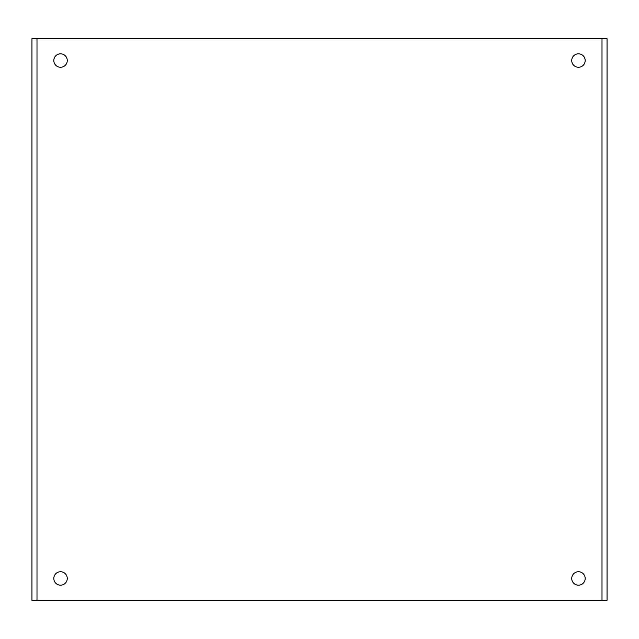 <?xml version="1.0" encoding="UTF-8"?>
<svg xmlns="http://www.w3.org/2000/svg" width="639" height="639" viewBox="0 0 639 639"><rect width="100%" height="100%" fill="white"/><g stroke="black" fill="none" stroke-linecap="round" stroke-linejoin="round"><path stroke-width="0.96" d="M60.537 53.812A6.725 6.725 0 0 1 66.36 63.9A6.725 6.725 0 0 1 54.714 63.9A6.725 6.725 0 0 1 60.537 53.812M578.463 53.812A6.725 6.725 0 0 1 584.286 63.9A6.725 6.725 0 0 1 572.64 63.9A6.725 6.725 0 0 1 578.463 53.812M578.463 571.737A6.725 6.725 0 0 1 584.286 581.825A6.725 6.725 0 0 1 572.64 581.825A6.725 6.725 0 0 1 578.463 571.737M60.537 571.737A6.725 6.725 0 0 1 66.36 581.825A6.725 6.725 0 0 1 54.714 581.825A6.725 6.725 0 0 1 60.537 571.737M602.002 38.675L31.95 38.675L31.95 600.325L607.05 600.325L607.05 38.675L602.002 38.675L602.002 600.325M36.998 38.675L36.998 600.325"/></g></svg>
